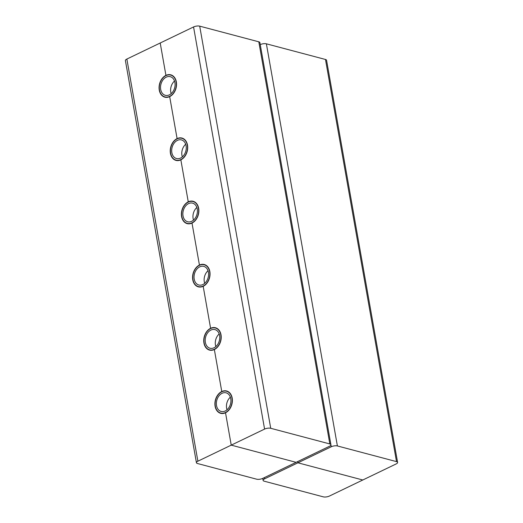 <?xml version="1.0" encoding="UTF-8"?>
<svg xmlns="http://www.w3.org/2000/svg" width="523" height="523" viewBox="0 0 523 523"><rect width="100%" height="100%" fill="white"/><g stroke="black" fill="none" stroke-linecap="round" stroke-linejoin="round"><path stroke-width="0.78" d="M209.645 271.672A11.29 8.309 -75.2 0 0 204.199 264.775A11.29 8.309 -75.2 0 0 193.275 273.555A11.29 8.309 -75.2 0 0 198.413 286.597A11.29 8.309 -75.2 0 0 206.938 282.825A11.29 8.309 -75.2 0 0 209.645 271.672M208.422 272.261A9.636 7.093 104.8 0 1 206.114 281.779A9.636 7.093 104.8 0 1 198.838 285.002A9.636 7.093 104.8 0 1 194.451 273.869A9.636 7.093 104.8 0 1 203.774 266.37A9.636 7.093 104.8 0 1 208.422 272.261M204.683 283.329A9.636 7.093 104.8 0 1 208.023 270.718M220.811 334.903A11.29 8.309 -75.2 0 0 215.365 327.999A11.29 8.309 -75.2 0 0 204.441 336.786A11.29 8.309 -75.2 0 0 209.586 349.828A11.29 8.309 -75.2 0 0 218.111 346.056A11.29 8.309 -75.2 0 0 220.811 334.903M219.595 335.491A9.636 7.093 104.8 0 1 217.287 345.01A9.636 7.093 104.8 0 1 210.004 348.233A9.636 7.093 104.8 0 1 205.617 337.1A9.636 7.093 104.8 0 1 214.946 329.601A9.636 7.093 104.8 0 1 219.595 335.491M231.983 398.134A11.29 8.309 -75.2 0 0 226.537 391.23A11.29 8.309 -75.2 0 0 215.613 400.017A11.29 8.309 -75.2 0 0 220.752 413.059A11.29 8.309 -75.2 0 0 229.277 409.28A11.29 8.309 -75.2 0 0 231.983 398.134M230.761 398.722A9.636 7.093 104.8 0 1 228.453 408.241A9.636 7.093 104.8 0 1 221.177 411.464A9.636 7.093 104.8 0 1 216.784 400.33A9.636 7.093 104.8 0 1 226.113 392.832A9.636 7.093 104.8 0 1 230.761 398.722M215.849 346.559A9.636 7.093 104.8 0 1 219.189 333.942M227.015 409.79A9.636 7.093 104.8 0 1 230.362 397.173M198.479 208.442A11.29 8.309 104.8 0 1 195.772 219.595A11.29 8.309 104.8 0 1 187.247 223.373A11.29 8.309 104.8 0 1 182.109 210.331A11.29 8.309 104.8 0 1 193.033 201.545A11.29 8.309 104.8 0 1 198.479 208.442M197.256 209.03A9.636 7.093 104.8 0 1 194.948 218.549A9.636 7.093 104.8 0 1 187.672 221.772A9.636 7.093 104.8 0 1 183.285 210.638A9.636 7.093 104.8 0 1 192.608 203.14A9.636 7.093 104.8 0 1 197.256 209.03M196.857 207.487A9.636 7.093 -75.2 0 0 193.517 220.105M187.312 145.217A11.29 8.309 104.8 0 1 184.606 156.364A11.29 8.309 104.8 0 1 176.081 160.143A11.29 8.309 104.8 0 1 170.943 147.1A11.29 8.309 104.8 0 1 181.867 138.314A11.29 8.309 104.8 0 1 187.312 145.217M186.09 145.799A9.636 7.093 104.8 0 1 183.782 155.324A9.636 7.093 104.8 0 1 176.506 158.541A9.636 7.093 104.8 0 1 172.113 147.414A9.636 7.093 104.8 0 1 181.442 139.909A9.636 7.093 104.8 0 1 186.09 145.799M176.14 81.987A11.29 8.309 104.8 0 1 173.44 93.14A11.29 8.309 104.8 0 1 164.915 96.912A11.29 8.309 104.8 0 1 159.77 83.87A11.29 8.309 104.8 0 1 170.694 75.083A11.29 8.309 104.8 0 1 176.14 81.987M174.924 82.575A9.636 7.093 104.8 0 1 172.616 92.094A9.636 7.093 104.8 0 1 165.333 95.317A9.636 7.093 104.8 0 1 160.947 84.183A9.636 7.093 104.8 0 1 170.276 76.685A9.636 7.093 104.8 0 1 174.924 82.575M185.691 144.256A9.636 7.093 -75.2 0 0 182.344 156.874M174.519 81.026A9.636 7.093 -75.2 0 0 171.178 93.643M196.432 462.724L125.402 60.583A4.406 1.589 170 0 1 126.86 59.053L160.208 43.004L165.928 75.377A11.565 8.512 -75.2 0 0 159.077 87.001A11.565 8.512 -75.2 0 0 164.843 97.18A11.565 8.512 -75.2 0 0 169.681 96.624L177.094 138.608A11.565 8.512 -75.2 0 0 170.243 150.232A11.565 8.512 -75.2 0 0 176.009 160.411A11.565 8.512 -75.2 0 0 180.847 159.848L188.26 201.832A11.565 8.512 -75.2 0 0 181.416 213.462A11.565 8.512 -75.2 0 0 187.175 223.635A11.565 8.512 -75.2 0 0 192.013 223.079L199.433 265.063A11.565 8.512 -75.2 0 0 192.582 276.693A11.565 8.512 -75.2 0 0 198.348 286.866A11.565 8.512 -75.2 0 0 203.186 286.31L210.599 328.294A11.565 8.512 -75.2 0 0 203.748 339.917A11.565 8.512 -75.2 0 0 209.514 350.096A11.565 8.512 -75.2 0 0 214.352 349.541L221.765 391.524A11.565 8.512 -75.2 0 0 214.914 403.148A11.565 8.512 -75.2 0 0 220.68 413.327A11.565 8.512 -75.2 0 0 225.518 412.765L231.238 445.138L296.11 462.332L262.762 478.382A4.406 1.589 -10 0 1 256.623 479.186L197.517 463.522A4.406 1.589 -10 0 1 196.432 462.724A4.406 1.589 -10 0 1 197.884 461.194L231.238 445.138L225.518 412.765A11.565 8.512 104.8 0 0 232.369 401.141A11.565 8.512 104.8 0 0 226.603 390.969A11.565 8.512 104.8 0 0 221.765 391.524L222.144 391.622L221.765 391.524L214.352 349.541A11.565 8.512 104.8 0 0 221.203 337.91A11.565 8.512 104.8 0 0 215.437 327.738A11.565 8.512 104.8 0 0 210.599 328.294L210.978 328.392L210.599 328.294L203.186 286.31A11.565 8.512 104.8 0 0 210.037 274.68A11.565 8.512 104.8 0 0 204.271 264.507A11.565 8.512 104.8 0 0 199.433 265.063L199.812 265.168L199.433 265.063L192.013 223.079A11.565 8.512 104.8 0 0 198.864 211.455A11.565 8.512 104.8 0 0 193.105 201.277A11.565 8.512 104.8 0 0 188.26 201.832L188.646 201.937L188.26 201.832L180.847 159.848A11.565 8.512 104.8 0 0 187.698 148.225A11.565 8.512 104.8 0 0 181.932 138.046A11.565 8.512 104.8 0 0 177.094 138.608L177.474 138.706L177.094 138.608L169.681 96.624A11.565 8.512 104.8 0 0 176.532 84.994A11.565 8.512 104.8 0 0 170.766 74.822A11.565 8.512 104.8 0 0 165.928 75.377L166.307 75.475L165.928 75.377L160.208 43.004L193.562 26.954A4.406 1.589 -10 0 1 199.701 26.15L258.807 41.814A4.406 1.589 -10 0 1 259.892 42.611L330.915 444.746A4.406 1.589 170 0 0 329.836 443.949L270.724 428.291A4.406 1.589 170 0 0 264.586 429.089L231.238 445.138L296.11 462.332L329.464 446.282A4.406 1.589 170 0 0 330.915 444.746M362.792 479.996L396.14 463.947A4.406 1.589 170 0 0 397.598 462.417A4.406 1.589 170 0 0 396.512 461.619L337.4 445.956A4.406 1.589 170 0 0 331.268 446.76L297.914 462.809L362.792 479.996L329.438 496.046A4.406 1.589 -10 0 1 323.299 496.85L264.193 481.186A4.406 1.589 -10 0 1 263.108 480.389A4.406 1.589 -10 0 1 264.566 478.859L297.914 462.809L297.698 461.567L297.914 462.809L362.792 479.996M260.245 44.618A4.406 1.589 -10 0 1 266.377 43.814L325.483 59.478A4.406 1.589 -10 0 1 326.568 60.276L397.598 462.417M258.807 41.814L329.836 443.949M199.701 26.15L270.724 428.291M193.562 26.954L264.586 429.089M325.483 59.478L396.512 461.619M266.377 43.814L337.4 445.956M330.928 444.844L331.268 446.76M126.86 59.053L197.884 461.194M264.344 477.617L264.566 478.859M205.984 265.246L204.199 264.775M200.198 287.075L198.413 286.597M217.15 328.477L215.365 327.999M211.37 350.299L209.586 349.828M228.322 391.707L226.537 391.23M222.536 413.53L220.752 413.059M187.247 223.373L189.032 223.844M193.033 201.545L194.818 202.015M176.081 160.143L177.866 160.613M181.867 138.314L183.651 138.785M164.915 96.912L166.7 97.383M170.694 75.083L172.479 75.56M262.755 478.382L263.108 480.389"/></g></svg>
